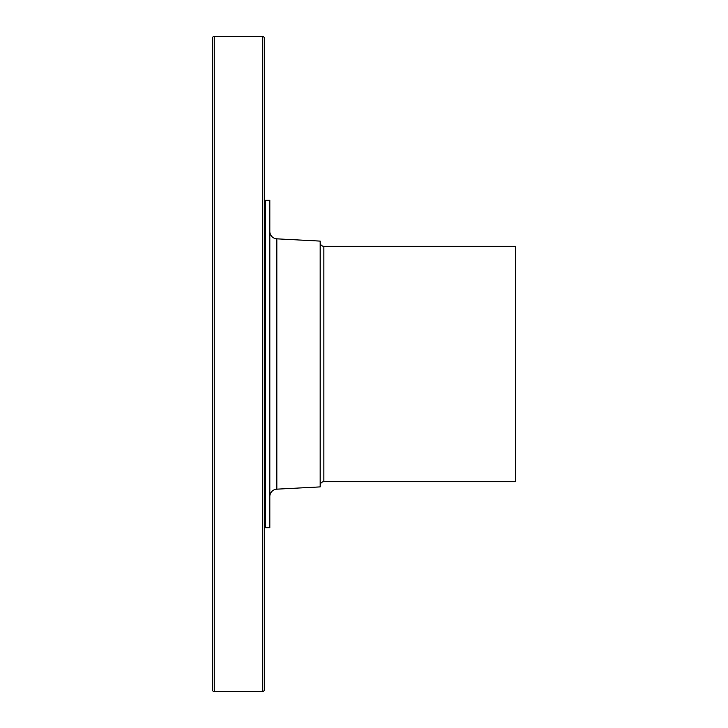 <?xml version="1.0" encoding="UTF-8"?>
<svg xmlns="http://www.w3.org/2000/svg" width="728" height="728" viewBox="0 0 728 728"><rect width="100%" height="100%" fill="white"/><g stroke="black" fill="none" stroke-linecap="round" stroke-linejoin="round"><path stroke-width="1.09" d="M265.338 527.745L265.338 200.255L269.824 200.255L269.824 527.745L265.338 527.745A10.62 10.62 0 0 0 264.273 527.982M265.338 200.255A10.62 10.62 0 0 1 264.273 200.018M276.84 489.161L276.84 238.839L320.165 241.105L320.165 486.895L276.84 489.161A7.407 7.407 0 0 0 269.824 496.56M276.84 238.839A7.407 7.407 0 0 1 269.824 231.44M323.869 481.718L323.869 246.282L515.615 246.282L515.615 481.718L323.869 481.718A3.704 3.704 0 0 0 320.165 485.412M323.869 246.282A3.704 3.704 0 0 1 320.165 242.588M214.232 691.6L262.426 691.6A1.847 1.847 0 0 0 264.273 689.698L264.273 38.302A1.847 1.847 0 0 0 262.426 36.4L214.232 36.4A1.847 1.847 0 0 0 212.385 38.302L212.385 689.698A1.847 1.847 0 0 0 214.232 691.6L214.232 36.4M262.426 691.6L262.426 36.4M264.273 689.753L264.273 38.247M212.385 38.247L212.385 689.753"/></g></svg>
